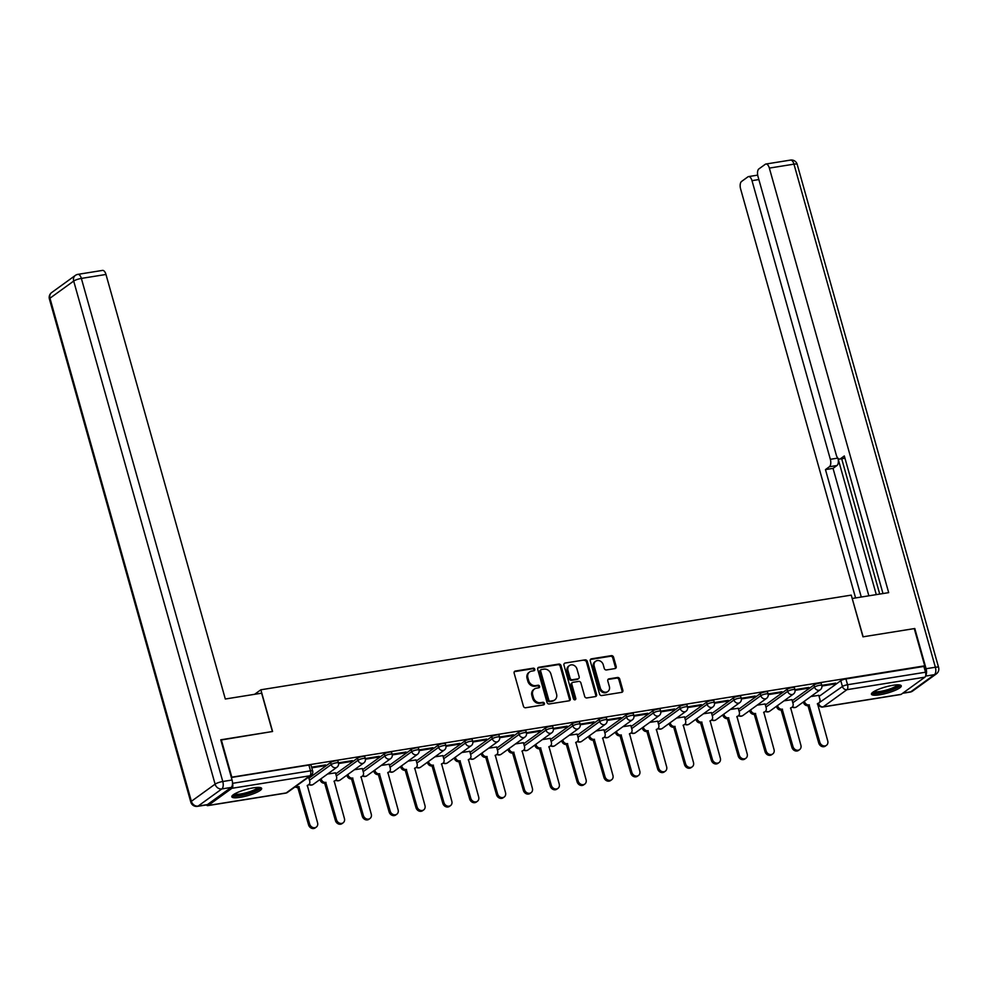 <?xml version="1.0" encoding="UTF-8"?>
<svg xmlns="http://www.w3.org/2000/svg" width="988" height="988" viewBox="0 0 988 988"><rect width="100%" height="100%" fill="white"/><g stroke="black" fill="none" stroke-linecap="round" stroke-linejoin="round"><path stroke-width="1.48" d="M534.804 669.259A1.359 1.161 54.1 0 0 533.261 668.172L515.316 671.05A1.951 1.667 54.1 0 0 514.143 673.149L523.43 706.198A1.951 1.667 54.1 0 0 525.628 707.754L543.585 704.876A1.359 1.161 54.1 0 0 542.857 702.307L540.535 702.678A6.237 5.323 54.1 0 1 533.483 697.676L532.705 694.922A6.237 5.323 54.1 0 1 534.459 689.007A6.237 5.323 54.1 0 1 536.459 688.179L538.781 687.809A1.359 1.161 54.1 0 0 538.065 685.24L535.743 685.61A6.237 5.323 54.1 0 1 528.679 680.609L527.913 677.854A6.237 5.323 54.1 0 1 529.654 671.926A6.237 5.323 54.1 0 1 531.668 671.111L533.989 670.741A1.359 1.161 54.1 0 0 534.804 669.259M533.915 670.741A1.359 1.161 54.1 0 0 532.421 668.777L514.476 671.655A1.951 1.667 54.1 0 0 514.328 671.679M543.524 704.889A1.359 1.161 54.1 0 0 542.017 702.913L539.695 703.295L540.535 702.678M538.719 687.821A1.359 1.161 54.1 0 0 537.225 685.845L534.903 686.215L535.743 685.61M253.274 787.868A15.487 3.186 164.3 0 0 231.822 796.785A15.487 3.186 164.3 0 0 240.195 797.328A15.487 3.186 164.3 0 0 261.647 788.399A15.487 3.186 164.3 0 0 253.274 787.868M892.893 685.302A15.487 3.186 164.3 0 0 871.453 694.231A15.487 3.186 164.3 0 0 879.814 694.762A15.487 3.186 164.3 0 0 901.266 685.845A15.487 3.186 164.3 0 0 892.893 685.302M615.005 668.58A1.951 1.667 54.1 0 0 616.179 666.48L613.573 657.205A1.951 1.667 54.1 0 0 611.362 655.649L591.429 658.835A1.951 1.667 54.1 0 0 590.256 660.947L599.543 693.996A1.951 1.667 54.1 0 0 601.741 695.552L621.687 692.353A1.951 1.667 54.1 0 0 622.86 690.254L619.711 679.052A1.951 1.667 54.1 0 0 617.5 677.484L608.966 678.855A1.951 1.667 54.1 0 0 607.793 680.967L609.361 686.512A5.212 4.446 54.1 0 1 607.892 691.464A5.212 4.446 54.1 0 1 600.321 687.969L594.208 666.208A5.212 4.446 54.1 0 1 595.665 661.268A5.212 4.446 54.1 0 1 603.248 664.763L604.261 668.394A1.951 1.667 54.1 0 0 606.471 669.95L615.005 668.58M220.843 740.049L272.577 731.49L260.857 689.785L851.248 595.122L862.969 636.828L914.27 628.603L924.731 665.826L231.303 777.26M221.287 739.716L231.748 776.939M561.023 665.628A1.951 1.667 54.1 0 0 558.813 664.072L538.88 667.27A1.951 1.667 54.1 0 0 537.707 669.37L546.994 702.419A1.951 1.667 54.1 0 0 549.205 703.975L569.137 700.788A1.951 1.667 54.1 0 0 570.311 698.677L561.023 665.628L560.184 666.245A1.951 1.667 54.1 0 0 557.985 664.677L538.04 667.876A1.951 1.667 54.1 0 0 537.892 667.9M565.148 663.047L585.094 659.861A1.951 1.667 54.1 0 1 587.292 661.417L596.579 694.465A1.951 1.667 54.1 0 1 595.406 696.577L586.872 697.936A1.951 1.667 54.1 0 1 584.674 696.379L580.907 682.967A1.951 1.667 54.1 0 0 578.696 681.411L573.04 682.313A1.951 1.667 54.1 0 0 571.867 684.425L575.782 698.38A1.359 1.161 54.1 0 1 573.423 698.751L563.975 665.159A1.951 1.667 54.1 0 1 565.148 663.047L585.094 659.861M819.089 696.404L840.8 680.695L842.431 686.487A3.977 0.815 -15.7 0 1 847.543 684.733L925.521 672.223A3.977 1.902 80.9 0 1 924.892 677.175L901.18 694.342A3.977 1.902 80.9 0 1 900.76 694.515L822.782 707.013A3.977 1.902 80.9 0 0 823.202 706.84L901.18 694.342M924.731 665.826L923.891 666.431L925.521 672.223M206.43 804.924A3.977 1.902 -99.1 0 0 207.776 805.628A3.977 1.902 -99.1 0 0 208.196 805.455L231.908 788.301A3.977 1.902 -99.1 0 0 232.538 783.336L310.516 770.838A3.977 0.815 -15.7 0 1 312.653 770.973L311.022 765.181A3.977 0.815 -15.7 0 0 308.886 765.045L310.516 770.838A3.977 1.902 -99.1 0 1 309.886 775.79L231.908 788.301M311.776 767.837L324.274 765.836L324.076 765.157M324.274 765.836L325.534 764.922L311.578 767.157M335.463 772.851L327.547 774.036M338.575 763.539L351.123 761.526L350.938 760.846M351.123 761.526L352.383 760.612L338.439 762.847M362.312 768.553L354.396 769.726M365.424 759.229L377.972 757.216L377.786 756.536M377.972 757.216L379.231 756.314L365.288 758.549M389.161 764.243L381.245 765.428M392.285 754.931L404.821 752.918L404.635 752.239M404.821 752.918L406.08 752.004L392.137 754.239M416.01 759.933L408.106 761.118M419.134 750.621L431.682 748.608L431.484 747.928M431.682 748.608L432.929 747.694L418.986 749.929M442.871 755.635L434.955 756.808M445.983 746.311L458.531 744.297L458.333 743.631M458.531 744.297L459.791 743.396L445.847 745.631M469.72 751.325L461.804 752.51M472.832 742.013L485.38 740L485.194 739.32M485.38 740L486.639 739.086L472.696 741.321M496.569 747.027L488.652 748.2M499.693 737.703L512.229 735.69L512.043 735.01M512.229 735.69L513.488 734.788L499.545 737.023M523.418 742.717L515.514 743.902M526.542 733.392L539.09 731.392L538.892 730.712M539.09 731.392L540.337 730.478L526.394 732.713M550.279 738.407L542.363 739.592M553.391 729.095L565.939 727.082L565.741 726.402M565.939 727.082L567.198 726.168L553.255 728.403M577.128 734.109L569.212 735.282M580.24 724.784L592.788 722.771L592.602 722.092M592.788 722.771L594.047 721.87L580.104 724.105M603.977 729.799L596.06 730.984M607.101 720.474L619.637 718.474L619.451 717.794M619.637 718.474L620.896 717.56L606.953 719.795M630.826 725.488L622.922 726.674M633.95 716.177L646.498 714.163L646.3 713.484M646.498 714.163L647.745 713.25L633.802 715.485M657.687 721.191L649.771 722.364M660.799 711.866L673.347 709.853L673.149 709.186M673.347 709.853L674.606 708.952L660.651 711.187M684.536 716.88L676.619 718.066M687.648 707.569L700.196 705.556L700.01 704.876M700.196 705.556L701.455 704.642L687.512 706.877M711.385 712.583L703.468 713.756M714.497 703.258L727.045 701.245L726.859 700.566M727.045 701.245L728.304 700.331L714.361 702.579M738.234 708.273L730.317 709.446M741.358 698.948L753.893 696.935L753.708 696.268M753.893 696.935L755.153 696.034L741.21 698.269M765.083 703.962L757.179 705.148M768.207 694.65L780.755 692.637L780.557 691.958M780.755 692.637L782.002 691.724L768.059 693.959M791.944 699.665L784.027 700.838M795.056 690.34L807.604 688.327L807.406 687.648M807.604 688.327L808.863 687.426L794.92 689.661M792.228 700.702L813.951 685.005L814.52 687.055A3.977 0.815 -15.7 0 1 818.719 685.474A3.977 0.815 -15.7 0 1 821.794 685.437L821.213 683.375A3.977 0.815 164.3 0 0 818.138 683.412A3.977 0.815 164.3 0 0 813.951 685.005M765.379 705.012L787.09 689.303L787.671 691.365A3.977 0.815 -15.7 0 1 791.87 689.772A3.977 0.815 -15.7 0 1 794.932 689.735L794.364 687.685A3.977 0.815 164.3 0 0 791.289 687.722A3.977 0.815 164.3 0 0 787.09 689.303M738.53 709.322L760.241 693.613L760.822 695.663A3.977 0.815 -15.7 0 1 765.021 694.082A3.977 0.815 -15.7 0 1 768.084 694.045L767.503 691.983A3.977 0.815 164.3 0 0 764.44 692.02A3.977 0.815 164.3 0 0 760.241 693.613M711.681 713.62L733.392 697.923L733.973 699.973A3.977 0.815 -15.7 0 1 738.16 698.393A3.977 0.815 -15.7 0 1 741.235 698.343L740.654 696.293A3.977 0.815 164.3 0 0 737.591 696.33A3.977 0.815 164.3 0 0 733.392 697.923M684.832 717.93L706.544 702.221L707.112 704.283A3.977 0.815 -15.7 0 1 711.311 702.69A3.977 0.815 -15.7 0 1 714.386 702.653L713.805 700.591A3.977 0.815 164.3 0 0 710.73 700.64A3.977 0.815 164.3 0 0 706.544 702.221M657.971 722.24L679.682 706.531L680.263 708.581A3.977 0.815 -15.7 0 1 684.462 707A3.977 0.815 -15.7 0 1 687.537 706.963L686.956 704.901A3.977 0.815 164.3 0 0 683.881 704.938A3.977 0.815 164.3 0 0 679.682 706.531M631.122 726.538L652.833 710.829L653.414 712.891A3.977 0.815 -15.7 0 1 657.613 711.311A3.977 0.815 -15.7 0 1 660.676 711.261L660.095 709.211A3.977 0.815 164.3 0 0 657.032 709.248A3.977 0.815 164.3 0 0 652.833 710.829M604.273 730.848L625.984 715.139L626.565 717.202A3.977 0.815 -15.7 0 1 630.752 715.608A3.977 0.815 -15.7 0 1 633.827 715.571L633.246 713.509A3.977 0.815 164.3 0 0 630.183 713.558A3.977 0.815 164.3 0 0 625.984 715.139M577.424 735.158L599.136 719.449L599.716 721.499A3.977 0.815 -15.7 0 1 603.903 719.919A3.977 0.815 -15.7 0 1 606.978 719.882L606.397 717.819A3.977 0.815 164.3 0 0 603.322 717.856A3.977 0.815 164.3 0 0 599.136 719.449M550.563 739.456L572.287 723.747L572.855 725.81A3.977 0.815 -15.7 0 1 577.054 724.216A3.977 0.815 -15.7 0 1 580.129 724.179L579.548 722.129A3.977 0.815 164.3 0 0 576.473 722.166A3.977 0.815 164.3 0 0 572.287 723.747M523.714 743.766L545.425 728.057L546.006 730.107A3.977 0.815 -15.7 0 1 550.205 728.527A3.977 0.815 -15.7 0 1 553.268 728.489L552.7 726.427A3.977 0.815 164.3 0 0 549.624 726.476A3.977 0.815 164.3 0 0 545.425 728.057M496.865 748.064L518.577 732.367L519.157 734.417A3.977 0.815 -15.7 0 1 523.344 732.837A3.977 0.815 -15.7 0 1 526.419 732.787L525.838 730.737A3.977 0.815 164.3 0 0 522.776 730.774A3.977 0.815 164.3 0 0 518.577 732.367M470.016 752.374L491.728 736.665L492.308 738.728A3.977 0.815 -15.7 0 1 496.495 737.134A3.977 0.815 -15.7 0 1 499.57 737.097L498.989 735.035A3.977 0.815 164.3 0 0 495.914 735.084A3.977 0.815 164.3 0 0 491.728 736.665M443.167 756.685L464.879 740.975L465.447 743.025A3.977 0.815 -15.7 0 1 469.646 741.445A3.977 0.815 -15.7 0 1 472.721 741.408L472.141 739.345A3.977 0.815 164.3 0 0 469.065 739.382A3.977 0.815 164.3 0 0 464.879 740.975M416.306 760.982L438.017 745.273L438.598 747.336A3.977 0.815 -15.7 0 1 442.797 745.755A3.977 0.815 -15.7 0 1 445.86 745.705L445.292 743.655A3.977 0.815 164.3 0 0 442.216 743.692A3.977 0.815 164.3 0 0 438.017 745.273M389.457 765.292L411.169 749.583L411.749 751.646A3.977 0.815 -15.7 0 1 415.948 750.053A3.977 0.815 -15.7 0 1 419.011 750.015L418.43 747.953A3.977 0.815 164.3 0 0 415.368 748.002A3.977 0.815 164.3 0 0 411.169 749.583M362.608 769.603L384.32 753.893L384.9 755.944A3.977 0.815 -15.7 0 1 389.087 754.363A3.977 0.815 -15.7 0 1 392.162 754.326L391.581 752.263A3.977 0.815 164.3 0 0 388.519 752.3A3.977 0.815 164.3 0 0 384.32 753.893M335.759 773.9L357.471 758.191L358.039 760.254A3.977 0.815 -15.7 0 1 362.238 758.66A3.977 0.815 -15.7 0 1 365.313 758.623L364.733 756.573A3.977 0.815 164.3 0 0 361.657 756.61A3.977 0.815 164.3 0 0 357.471 758.191M308.898 778.211L330.61 762.501L331.19 764.564A3.977 0.815 -15.7 0 1 335.389 762.971A3.977 0.815 -15.7 0 1 338.464 762.934L337.884 760.871A3.977 0.815 164.3 0 0 334.809 760.921A3.977 0.815 164.3 0 0 330.61 762.501M260.857 689.785L254.608 694.305M821.905 686.03L834.452 684.029L835.712 683.116L821.769 685.351M818.793 695.354L810.876 696.54M834.452 684.029L834.267 683.35M923.891 666.431L845.913 678.929A3.977 0.815 164.3 0 0 840.8 680.695M231.353 777.47L308.886 765.045M529.654 671.926L528.815 672.532A6.237 5.323 54.1 0 0 527.073 678.46L527.913 677.854M534.903 686.215A6.237 5.323 54.1 0 1 527.839 681.214L527.073 678.46M534.459 689.007L533.619 689.612A6.237 5.323 54.1 0 0 531.865 695.527L532.705 694.922M539.695 703.295A6.237 5.323 54.1 0 1 532.643 698.281L531.865 695.527M569.286 700.751A1.951 1.667 54.1 0 0 569.471 699.282L560.184 666.245M541.461 669.543A1.359 1.161 54.1 0 0 540.646 671.013L548.797 700.023A1.359 1.161 54.1 0 0 550.341 701.11L552.786 700.714A6.237 5.323 54.1 0 0 554.787 699.899A6.237 5.323 54.1 0 0 556.54 693.984L550.971 674.149A6.237 5.323 54.1 0 0 543.906 669.148L541.461 669.543M540.621 670.148A1.359 1.161 54.1 0 0 539.806 671.618L540.646 671.013M554.787 699.899L553.947 700.504A6.237 5.323 54.1 0 1 551.946 701.332L549.501 701.715A1.359 1.161 54.1 0 1 547.957 700.628L539.806 671.618M595.554 696.54A1.951 1.667 54.1 0 0 595.739 695.07L586.452 662.022A1.951 1.667 54.1 0 0 584.254 660.466M572.41 682.572L571.57 683.177A1.951 1.667 54.1 0 0 571.027 685.03L574.954 698.985L575.782 698.38M574.905 699.862A1.359 1.161 54.1 0 0 574.954 698.985M576.992 669.074A5.212 4.446 54.1 0 0 569.421 665.566A5.212 4.446 54.1 0 0 567.952 670.519L570.113 678.176A1.951 1.667 54.1 0 0 572.311 679.744L577.98 678.842A1.951 1.667 54.1 0 0 579.153 676.731L576.992 669.074M569.421 665.566L568.582 666.171A5.212 4.446 54.1 0 0 567.124 671.124L567.952 670.519M578.598 678.583L577.77 679.188A1.951 1.667 54.1 0 1 577.14 679.448L571.484 680.349A1.951 1.667 54.1 0 1 569.273 678.793L567.124 671.124M595.665 661.268L594.825 661.874A5.212 4.446 54.1 0 0 593.368 666.814L594.208 666.208M607.892 691.464L607.052 692.069A5.212 4.446 54.1 0 1 599.481 688.574L593.368 666.814M621.835 692.329A1.951 1.667 54.1 0 0 622.02 690.859L618.871 679.658A1.951 1.667 54.1 0 0 616.66 678.089L608.126 679.46A1.951 1.667 54.1 0 0 607.978 679.497M615.154 668.555A1.951 1.667 54.1 0 0 615.339 667.085L612.733 657.81A1.951 1.667 54.1 0 0 610.522 656.254L590.589 659.441A1.951 1.667 54.1 0 0 590.441 659.478M296.239 786.065A3.977 3.384 54.1 0 0 298.87 786.695L309.652 824.054A4.57 3.903 54.1 0 0 316.284 827.117A4.57 3.903 54.1 0 0 317.568 822.782L307.305 785.337A3.977 3.384 54.1 0 0 309.701 781.051L308.602 777.124M308.589 784.818L307.49 785.608A3.977 3.384 -125.9 0 1 307.169 785.806M316.284 827.117L315.197 827.907A4.57 3.903 -125.9 0 1 308.552 824.844L297.783 787.485A3.977 3.384 -125.9 0 1 295.153 786.856M298.043 787.436L299.129 786.646M321.1 778.705L321.236 779.199A3.977 3.384 54.1 0 0 325.731 782.385L336.5 819.756A4.57 3.903 54.1 0 0 343.132 822.819A4.57 3.903 54.1 0 0 344.417 818.484L334.166 781.039A3.977 3.384 54.1 0 0 336.55 776.741L335.438 772.764M335.438 780.508L334.352 781.298A3.977 3.384 -125.9 0 1 334.018 781.508M343.132 822.819L342.046 823.609A4.57 3.903 -125.9 0 1 335.414 820.534L324.632 783.175A3.977 3.384 -125.9 0 1 320.149 779.989L321.236 779.199M324.891 783.138L325.991 782.348M347.949 774.394L348.085 774.888A3.977 3.384 54.1 0 0 352.58 778.087L363.349 815.446A4.57 3.903 54.1 0 0 369.981 818.509A4.57 3.903 54.1 0 0 371.266 814.174L361.015 776.729A3.977 3.384 54.1 0 0 363.399 772.443L362.287 768.466M362.287 776.21L361.2 777A3.977 3.384 -125.9 0 1 360.879 777.198M369.981 818.509L368.894 819.299A4.57 3.903 -125.9 0 1 362.263 816.236L351.493 778.865A3.977 3.384 -125.9 0 1 346.998 775.679L348.085 774.888M351.753 778.828L352.839 778.038M261.635 693.181L225.313 699.01L105.975 274.466L81.362 278.418L222.782 781.508L232.069 780.014L220.769 739.802L272.404 731.528L261.635 693.181M207.418 804.603L231.13 787.448L221.843 788.93L198.119 806.085L207.418 804.603A5.953 2.853 80.9 0 1 206.788 804.874L197.489 806.356A5.953 2.853 -99.1 0 0 198.119 806.085A5.953 5.088 54.1 0 1 191.376 801.305L215.1 784.151L73.692 281.061L49.968 298.215L191.376 801.305A5.953 1.223 164.3 0 0 190.808 802.095A5.953 5.953 0 0 0 197.489 806.356M51.648 292.572A5.953 5.953 0 0 0 49.4 299.006A5.953 1.223 164.3 0 1 49.968 298.215A5.953 5.088 -125.9 0 1 51.648 292.572L75.36 275.405A5.953 5.088 54.1 0 0 73.692 281.061A5.953 1.223 164.3 0 1 81.362 278.418A5.953 2.853 -99.1 0 0 77.904 274.355L102.517 270.403A5.953 2.853 80.9 0 1 105.975 274.466M232.069 780.014A5.953 2.853 80.9 0 1 231.13 787.448M925.731 675.533A5.953 2.853 -99.1 0 0 926.089 668.728L914.789 628.516L863.142 636.803L852.224 598.567M852.372 598.456L888.681 592.639L769.356 168.096A5.953 2.853 -99.1 0 0 765.898 164.033A5.953 2.853 -99.1 0 0 765.268 164.304L758.895 168.911A5.953 2.853 -99.1 0 0 757.957 176.346L836.28 455.011A5.953 2.853 -99.1 0 0 839.738 459.074A5.953 2.853 -99.1 0 0 840.38 458.803L844.913 458.074M882.988 593.553L844.32 455.95L840.38 458.803M758.858 179.557L752.004 180.656A5.953 2.853 -99.1 0 0 748.546 176.593A5.953 2.853 -99.1 0 0 747.916 176.852L741.543 181.471A5.953 2.853 -99.1 0 0 740.605 188.893L855.583 597.95M876.282 594.628L837.96 458.259A5.953 2.853 80.9 0 1 836.972 465.521L829.401 466.744L825.462 469.596L861.277 597.036M829.401 466.744A5.953 2.853 -99.1 0 0 830.34 459.309L837.824 458.111M752.004 180.656L830.34 459.309M841.69 458.753L879.728 594.072M836.972 465.521L833.032 468.374L868.86 595.813M833.032 468.374L825.462 469.596M259.202 787.424A13.4 2.766 -15.7 0 1 257.93 789.239A13.4 2.766 -15.7 0 1 243.678 794.611A13.4 2.766 -15.7 0 1 233.403 794.685M234.527 793.969A12.412 2.556 164.3 0 0 244.962 793.092A12.412 2.556 164.3 0 0 256.806 788.436A12.412 2.556 164.3 0 0 257.868 787.399M232.106 795.859A15.388 3.174 164.3 0 0 245.123 794.698A15.388 3.174 164.3 0 0 259.659 788.955A15.388 3.174 164.3 0 0 260.918 787.757M898.821 684.869A13.4 2.766 -15.7 0 1 897.561 686.672A13.4 2.766 -15.7 0 1 883.297 692.057A13.4 2.766 -15.7 0 1 873.022 692.119M874.145 691.402A12.412 2.556 164.3 0 0 884.581 690.538A12.412 2.556 164.3 0 0 896.437 685.882A12.412 2.556 164.3 0 0 897.499 684.845M871.725 693.292A15.388 3.174 164.3 0 0 884.742 692.131A15.388 3.174 164.3 0 0 899.278 686.401A15.388 3.174 164.3 0 0 900.55 685.203M374.798 770.097L374.934 770.591A3.977 3.384 54.1 0 0 379.429 773.777L390.198 811.136A4.57 3.903 54.1 0 0 396.843 814.198A4.57 3.903 54.1 0 0 398.115 809.864L387.864 772.418A3.977 3.384 54.1 0 0 390.26 768.133L389.136 764.156M389.136 771.9L388.049 772.69A3.977 3.384 -125.9 0 1 387.728 772.888M396.843 814.198L395.743 814.989A4.57 3.903 -125.9 0 1 389.111 811.926L378.342 774.567A3.977 3.384 -125.9 0 1 373.847 771.381L374.934 770.591M378.602 774.518L379.688 773.74M401.647 765.786L401.783 766.28A3.977 3.384 54.1 0 0 406.278 769.467L417.06 806.838A4.57 3.903 54.1 0 0 423.691 809.901A4.57 3.903 54.1 0 0 424.976 805.566L414.713 768.121A3.977 3.384 54.1 0 0 417.109 763.823L415.985 759.858M415.997 767.59L414.898 768.38A3.977 3.384 -125.9 0 1 414.577 768.59M423.691 809.901L422.605 810.691A4.57 3.903 -125.9 0 1 415.96 807.616L405.191 770.257A3.977 3.384 -125.9 0 1 400.696 767.071L401.783 766.28M405.451 770.22L406.537 769.43M428.496 761.476L428.644 761.983A3.977 3.384 54.1 0 0 433.139 765.169L443.908 802.528A4.57 3.903 54.1 0 0 450.54 805.591A4.57 3.903 54.1 0 0 451.825 801.256L441.574 763.81A3.977 3.384 54.1 0 0 443.958 759.525L442.846 755.548M442.846 763.292L441.76 764.082A3.977 3.384 -125.9 0 1 441.426 764.28M450.54 805.591L449.454 806.381A4.57 3.903 -125.9 0 1 442.822 803.318L432.04 765.959A3.977 3.384 -125.9 0 1 427.545 762.761L428.644 761.983M432.299 765.91L433.399 765.12M455.357 757.179L455.493 757.673A3.977 3.384 54.1 0 0 459.988 760.859L470.757 798.218A4.57 3.903 54.1 0 0 477.389 801.293A4.57 3.903 54.1 0 0 478.674 796.958L468.423 759.513A3.977 3.384 54.1 0 0 470.807 755.215L469.695 751.238M469.695 758.982L468.608 759.772A3.977 3.384 -125.9 0 1 468.287 759.97M477.389 801.293L476.302 802.071A4.57 3.903 -125.9 0 1 469.671 799.008L458.901 761.649A3.977 3.384 -125.9 0 1 454.406 758.463L455.493 757.673M459.161 761.612L460.247 760.822M482.206 752.868L482.342 753.362A3.977 3.384 54.1 0 0 486.837 756.549L497.606 793.92A4.57 3.903 54.1 0 0 504.251 796.983A4.57 3.903 54.1 0 0 505.523 792.648L495.272 755.203A3.977 3.384 54.1 0 0 497.668 750.905L496.544 746.94M496.544 754.684L495.457 755.462A3.977 3.384 -125.9 0 1 495.136 755.672M504.251 796.983L503.151 797.773A4.57 3.903 -125.9 0 1 496.519 794.71L485.75 757.339A3.977 3.384 -125.9 0 1 481.255 754.153L482.342 753.362M486.01 757.302L487.096 756.512M509.055 748.558L509.191 749.065A3.977 3.384 54.1 0 0 513.686 752.251L524.467 789.61A4.57 3.903 54.1 0 0 531.099 792.672A4.57 3.903 54.1 0 0 532.384 788.338L522.121 750.892A3.977 3.384 54.1 0 0 524.517 746.607L523.393 742.63M523.405 750.374L522.306 751.164A3.977 3.384 -125.9 0 1 521.985 751.362M531.099 792.672L530.013 793.463A4.57 3.903 -125.9 0 1 523.368 790.4L512.599 753.041A3.977 3.384 -125.9 0 1 508.104 749.843L509.191 749.065M512.858 752.992L513.945 752.201M535.904 744.26L536.052 744.754A3.977 3.384 54.1 0 0 540.547 747.941L551.316 785.312A4.57 3.903 54.1 0 0 557.948 788.375A4.57 3.903 54.1 0 0 559.233 784.04L548.97 746.595A3.977 3.384 54.1 0 0 551.366 742.297L550.254 738.32M550.254 746.064L549.167 746.854A3.977 3.384 -125.9 0 1 548.834 747.064M557.948 788.375L556.861 789.153A4.57 3.903 -125.9 0 1 550.23 786.09L539.448 748.731A3.977 3.384 -125.9 0 1 534.953 745.545L536.052 744.754M539.707 748.694L540.794 747.904M562.765 739.95L562.901 740.444A3.977 3.384 54.1 0 0 567.396 743.643L578.165 781.002A4.57 3.903 54.1 0 0 584.797 784.064A4.57 3.903 54.1 0 0 586.082 779.73L575.831 742.284A3.977 3.384 54.1 0 0 578.215 737.987L577.103 734.022M577.103 741.766L576.016 742.544A3.977 3.384 -125.9 0 1 575.683 742.754M584.797 784.064L583.71 784.855A4.57 3.903 -125.9 0 1 577.078 781.792L566.309 744.421A3.977 3.384 -125.9 0 1 561.814 741.235L562.901 740.444M566.556 744.384L567.655 743.594M589.614 735.652L589.75 736.146A3.977 3.384 54.1 0 0 594.245 739.333L605.014 776.692A4.57 3.903 54.1 0 0 611.646 779.754A4.57 3.903 54.1 0 0 612.931 775.419L602.68 737.974A3.977 3.384 54.1 0 0 605.076 733.689L603.952 729.712M603.952 737.456L602.865 738.246A3.977 3.384 -125.9 0 1 602.544 738.444M611.646 779.754L610.559 780.545A4.57 3.903 -125.9 0 1 603.927 777.482L593.158 740.123A3.977 3.384 -125.9 0 1 588.663 736.937L589.75 736.146M593.418 740.074L594.504 739.296M616.463 731.342L616.598 731.836A3.977 3.384 54.1 0 0 621.094 735.023L631.863 772.394A4.57 3.903 54.1 0 0 638.507 775.457A4.57 3.903 54.1 0 0 639.792 771.122L629.529 733.676A3.977 3.384 54.1 0 0 631.925 729.379L630.801 725.414M630.801 733.145L629.714 733.936A3.977 3.384 -125.9 0 1 629.393 734.146M638.507 775.457L637.408 776.247A4.57 3.903 -125.9 0 1 630.776 773.172L620.007 735.813A3.977 3.384 -125.9 0 1 615.512 732.627L616.598 731.836M620.266 735.776L621.353 734.986M643.312 727.032L643.46 727.526A3.977 3.384 54.1 0 0 647.943 730.725L658.724 768.084A4.57 3.903 54.1 0 0 665.356 771.146A4.57 3.903 54.1 0 0 666.641 766.812L656.378 729.366A3.977 3.384 54.1 0 0 658.774 725.081L657.662 721.104M657.662 728.848L656.563 729.638A3.977 3.384 -125.9 0 1 656.242 729.836M665.356 771.146L664.269 771.937A4.57 3.903 -125.9 0 1 657.625 768.874L646.856 731.503A3.977 3.384 -125.9 0 1 642.361 728.317L643.46 727.526M647.115 731.466L648.202 730.675M670.173 722.734L670.309 723.228A3.977 3.384 54.1 0 0 674.804 726.415L685.573 763.773A4.57 3.903 54.1 0 0 692.205 766.849A4.57 3.903 54.1 0 0 693.49 762.514L683.239 725.069A3.977 3.384 54.1 0 0 685.623 720.771L684.511 716.794M684.511 724.537L683.424 725.328A3.977 3.384 -125.9 0 1 683.091 725.525M692.205 766.849L691.118 767.627A4.57 3.903 -125.9 0 1 684.486 764.564L673.705 727.205A3.977 3.384 -125.9 0 1 669.222 724.019L670.309 723.228M673.964 727.168L675.063 726.378M697.022 718.424L697.158 718.918A3.977 3.384 54.1 0 0 701.653 722.105L712.422 759.476A4.57 3.903 54.1 0 0 719.054 762.538A4.57 3.903 54.1 0 0 720.338 758.204L710.088 720.758A3.977 3.384 54.1 0 0 712.471 716.461L711.36 712.496M711.36 720.24L710.273 721.018A3.977 3.384 -125.9 0 1 709.952 721.228M719.054 762.538L717.967 763.329A4.57 3.903 -125.9 0 1 711.335 760.266L700.566 722.895A3.977 3.384 -125.9 0 1 696.071 719.709L697.158 718.918M700.825 722.858L701.912 722.067M723.871 714.114L724.006 714.62A3.977 3.384 54.1 0 0 728.502 717.807L739.271 755.165A4.57 3.903 54.1 0 0 745.915 758.228A4.57 3.903 54.1 0 0 747.187 753.893L736.937 716.448A3.977 3.384 54.1 0 0 739.333 712.163L738.209 708.186M738.209 715.93L737.122 716.72A3.977 3.384 -125.9 0 1 736.801 716.918M745.915 758.228L744.816 759.019A4.57 3.903 -125.9 0 1 738.184 755.956L727.415 718.597A3.977 3.384 -125.9 0 1 722.92 715.398L724.006 714.62M727.674 718.548L728.761 717.757M750.719 709.816L750.855 710.31A3.977 3.384 54.1 0 0 755.351 713.497L766.132 750.855A4.57 3.903 54.1 0 0 772.764 753.93A4.57 3.903 54.1 0 0 774.049 749.596L763.786 712.15A3.977 3.384 54.1 0 0 766.182 707.853L765.058 703.876M765.07 711.619L763.971 712.41A3.977 3.384 -125.9 0 1 763.65 712.62M772.764 753.93L771.677 754.709A4.57 3.903 -125.9 0 1 765.033 751.646L754.264 714.287A3.977 3.384 -125.9 0 1 749.769 711.101L750.855 710.31M754.523 714.25L755.61 713.46M777.568 705.506L777.717 706A3.977 3.384 54.1 0 0 782.212 709.199L792.981 746.558A4.57 3.903 54.1 0 0 799.613 749.62A4.57 3.903 54.1 0 0 800.898 745.285L790.647 707.84A3.977 3.384 54.1 0 0 793.031 703.542L791.919 699.578M791.919 707.322L790.832 708.1A3.977 3.384 -125.9 0 1 790.499 708.31M799.613 749.62L798.526 750.411A4.57 3.903 -125.9 0 1 791.894 747.348L781.113 709.977A3.977 3.384 -125.9 0 1 776.617 706.79L777.717 706M781.372 709.94L782.459 709.149M804.43 701.208L804.565 701.702A3.977 3.384 54.1 0 0 809.061 704.889L819.83 742.247A4.57 3.903 54.1 0 0 826.462 745.31A4.57 3.903 54.1 0 0 827.746 740.975L817.496 703.53A3.977 3.384 54.1 0 0 819.879 699.245L818.768 695.268M818.768 703.011L817.681 703.802A3.977 3.384 -125.9 0 1 817.36 703.999M826.462 745.31L825.375 746.101A4.57 3.903 -125.9 0 1 818.743 743.038L807.974 705.679A3.977 3.384 -125.9 0 1 803.479 702.493L804.565 701.702M808.233 705.63L809.32 704.852M532.421 668.777L533.261 668.172M542.017 702.913L542.857 702.307M537.225 685.845L538.065 685.24M818.57 703.16L842.431 686.487A3.977 3.384 -125.9 0 0 846.926 689.686L823.202 706.84A3.977 3.384 -125.9 0 1 818.706 703.654A3.977 0.815 -15.7 0 0 818.336 704.172A3.977 3.977 0 0 0 822.782 707.013M924.892 677.175L846.926 689.686A3.977 1.902 -99.1 0 0 847.543 684.733L845.913 678.929M208.196 805.455L286.174 792.944L309.886 775.79A3.977 3.384 54.1 0 0 311.158 775.271A3.977 3.977 0 0 0 312.653 770.973M792.808 702.764L814.52 687.055A3.977 3.384 -125.9 0 0 820.299 689.723A3.977 3.977 0 0 0 821.794 685.437M765.959 707.075L787.671 691.365A3.977 3.384 -125.9 0 0 793.438 694.033A3.977 3.977 0 0 0 794.932 689.735M739.11 711.372L760.822 695.663A3.977 3.384 -125.9 0 0 766.589 698.331A3.977 3.977 0 0 0 768.084 694.045M712.262 715.683L733.973 699.973A3.977 3.384 -125.9 0 0 739.74 702.641A3.977 3.977 0 0 0 741.235 698.343M685.4 719.993L707.112 704.283A3.977 3.384 -125.9 0 0 712.891 706.951A3.977 3.977 0 0 0 714.386 702.653M658.551 724.29L680.263 708.581A3.977 3.384 -125.9 0 0 686.03 711.249A3.977 3.977 0 0 0 687.537 706.963M631.703 728.601L653.414 712.891A3.977 3.384 -125.9 0 0 659.181 715.559A3.977 3.977 0 0 0 660.676 711.261M604.854 732.898L626.565 717.202A3.977 3.384 -125.9 0 0 632.332 719.857A3.977 3.977 0 0 0 633.827 715.571M577.992 737.209L599.716 721.499A3.977 3.384 -125.9 0 0 605.483 724.167A3.977 3.977 0 0 0 606.978 719.882M551.143 741.519L572.855 725.81A3.977 3.384 -125.9 0 0 578.635 728.477A3.977 3.977 0 0 0 580.129 724.179M524.295 745.817L546.006 730.107A3.977 3.384 -125.9 0 0 551.773 732.775A3.977 3.977 0 0 0 553.268 728.489M497.446 750.127L519.157 734.417A3.977 3.384 -125.9 0 0 524.924 737.085A3.977 3.977 0 0 0 526.419 732.787M470.597 754.437L492.308 738.728A3.977 3.384 -125.9 0 0 498.076 741.395A3.977 3.977 0 0 0 499.57 737.097M443.736 758.735L465.447 743.025A3.977 3.384 -125.9 0 0 471.227 745.693A3.977 3.977 0 0 0 472.721 741.408M416.887 763.045L438.598 747.336A3.977 3.384 -125.9 0 0 444.365 750.003A3.977 3.977 0 0 0 445.86 745.705M390.038 767.343L411.749 751.646A3.977 3.384 -125.9 0 0 417.516 754.301A3.977 3.977 0 0 0 419.011 750.015M363.189 771.653L384.9 755.944A3.977 3.384 -125.9 0 0 390.668 758.611A3.977 3.977 0 0 0 392.162 754.326M336.328 775.963L358.039 760.254A3.977 3.384 -125.9 0 0 363.819 762.921A3.977 3.977 0 0 0 365.313 758.623M309.479 780.261L331.19 764.564A3.977 3.384 -125.9 0 0 336.957 767.219A3.977 3.977 0 0 0 338.464 762.934M336.957 767.219L313.245 784.386A3.977 3.384 -125.9 0 1 311.973 784.904A3.977 3.384 54.1 0 1 309.219 784.188M363.819 762.921L340.094 780.075A3.977 3.384 -125.9 0 1 338.822 780.594A3.977 3.384 54.1 0 1 336.068 779.89M390.668 758.611L366.956 775.765A3.977 3.384 -125.9 0 1 365.671 776.296A3.977 3.384 54.1 0 1 362.917 775.58M417.516 754.301L393.804 771.467A3.977 3.384 -125.9 0 1 392.52 771.986A3.977 3.384 54.1 0 1 389.778 771.27M444.365 750.003L420.653 767.157A3.977 3.384 -125.9 0 1 419.381 767.676A3.977 3.384 54.1 0 1 416.627 766.972M471.227 745.693L447.502 762.847A3.977 3.384 -125.9 0 1 446.23 763.378A3.977 3.384 54.1 0 1 443.476 762.662M498.076 741.395L474.351 758.549A3.977 3.384 -125.9 0 1 473.079 759.068A3.977 3.384 54.1 0 1 470.325 758.364M524.924 737.085L501.212 754.239A3.977 3.384 -125.9 0 1 499.928 754.77A3.977 3.384 54.1 0 1 497.186 754.054M551.773 732.775L528.061 749.941A3.977 3.384 -125.9 0 1 526.789 750.46A3.977 3.384 54.1 0 1 524.035 749.744M578.635 728.477L554.91 745.631A3.977 3.384 -125.9 0 1 553.638 746.15A3.977 3.384 54.1 0 1 550.884 745.446M605.483 724.167L581.759 741.321A3.977 3.384 -125.9 0 1 580.487 741.852A3.977 3.384 54.1 0 1 577.733 741.136M632.332 719.857L608.62 737.023A3.977 3.384 -125.9 0 1 607.336 737.542A3.977 3.384 54.1 0 1 604.582 736.826M659.181 715.559L635.469 732.713A3.977 3.384 -125.9 0 1 634.197 733.232A3.977 3.384 54.1 0 1 631.443 732.528M686.03 711.249L662.318 728.403A3.977 3.384 -125.9 0 1 661.046 728.934A3.977 3.384 54.1 0 1 658.292 728.218M712.891 706.951L689.167 724.105A3.977 3.384 -125.9 0 1 687.895 724.624A3.977 3.384 54.1 0 1 685.141 723.92M739.74 702.641L716.028 719.795A3.977 3.384 -125.9 0 1 714.744 720.326A3.977 3.384 54.1 0 1 711.99 719.61M766.589 698.331L742.877 715.497A3.977 3.384 -125.9 0 1 741.593 716.016A3.977 3.384 54.1 0 1 738.851 715.3M793.438 694.033L769.726 711.187A3.977 3.384 -125.9 0 1 768.454 711.706A3.977 3.384 54.1 0 1 765.7 711.002M820.299 689.723L796.575 706.877A3.977 3.384 -125.9 0 1 795.303 707.408A3.977 3.384 54.1 0 1 792.549 706.692M287.446 792.425A3.977 3.384 54.1 0 1 286.174 792.944A3.977 1.902 80.9 0 1 285.742 793.129A3.977 3.977 0 0 0 287.446 792.425L311.158 775.271M527.839 681.214L528.679 680.609M532.643 698.281L533.483 697.676M514.476 671.655L515.316 671.05M569.471 699.282L570.311 698.677M538.04 667.876L538.88 667.27M557.985 664.677L558.813 664.072M547.957 700.628L548.797 700.023M549.501 701.715L550.341 701.11M551.946 701.332L552.786 700.714M586.452 662.022L587.292 661.417M595.739 695.07L596.579 694.465M571.027 685.03L571.867 684.425M569.273 678.793L570.113 678.176M571.484 680.349L572.311 679.744M577.14 679.448L577.98 678.842M599.481 688.574L600.321 687.969M608.126 679.46L608.966 678.855M616.66 678.089L617.5 677.484M618.871 679.658L619.711 679.052M622.02 690.859L622.86 690.254M590.589 659.441L591.429 658.835M610.522 656.254L611.362 655.649M612.733 657.81L613.573 657.205M615.339 667.085L616.179 666.48M297.783 787.485L298.87 786.695M308.552 824.844L309.652 824.054M324.632 783.175L325.731 782.385M335.414 820.534L336.5 819.756M351.493 778.865L352.58 778.087M362.263 816.236L363.349 815.446M222.782 781.508A5.953 1.223 164.3 0 0 215.1 784.151A5.953 5.088 -125.9 0 0 221.843 788.93A5.953 2.853 -99.1 0 0 222.782 781.508M902.909 693.082L910.726 691.822L934.438 674.668L925.583 676.088M926.089 668.728L935.377 667.246L793.969 164.156L769.356 168.096M790.511 160.093A5.953 2.853 80.9 0 1 793.969 164.156A5.953 1.223 164.3 0 1 797.193 164.366A5.953 5.953 0 0 0 790.511 160.093L765.898 164.033M935.377 667.246A5.953 2.853 80.9 0 1 934.438 674.668A5.953 5.088 -125.9 0 0 936.352 673.89A5.953 5.953 0 0 0 938.6 667.443A5.953 1.223 164.3 0 0 935.377 667.246M910.726 691.822A5.953 2.853 80.9 0 1 910.096 692.094A5.953 5.953 0 0 0 912.64 691.044A5.953 5.088 54.1 0 1 910.726 691.822M378.342 774.567L379.429 773.777M389.111 811.926L390.198 811.136M405.191 770.257L406.278 769.467M415.96 807.616L417.06 806.838M432.04 765.959L433.139 765.169M442.822 803.318L443.908 802.528M458.901 761.649L459.988 760.859M469.671 799.008L470.757 798.218M485.75 757.339L486.837 756.549M496.519 794.71L497.606 793.92M512.599 753.041L513.686 752.251M523.368 790.4L524.467 789.61M539.448 748.731L540.547 747.941M550.23 786.09L551.316 785.312M566.309 744.421L567.396 743.643M577.078 781.792L578.165 781.002M593.158 740.123L594.245 739.333M603.927 777.482L605.014 776.692M620.007 735.813L621.094 735.023M630.776 773.172L631.863 772.394M646.856 731.503L647.943 730.725M657.625 768.874L658.724 768.084M673.705 727.205L674.804 726.415M684.486 764.564L685.573 763.773M700.566 722.895L701.653 722.105M711.335 760.266L712.422 759.476M727.415 718.597L728.502 717.807M738.184 755.956L739.271 755.165M754.264 714.287L755.351 713.497M765.033 751.646L766.132 750.855M781.113 709.977L782.212 709.199M791.894 747.348L792.981 746.558M807.974 705.679L809.061 704.889M818.743 743.038L819.83 742.247M308.886 784.571A3.977 3.977 0 0 0 313.245 784.386M335.735 780.261A3.977 3.977 0 0 0 340.094 780.075M362.584 775.963A3.977 3.977 0 0 0 366.956 775.765M389.433 771.653A3.977 3.977 0 0 0 393.804 771.467M416.294 767.355A3.977 3.977 0 0 0 420.653 767.157M443.143 763.045A3.977 3.977 0 0 0 447.502 762.847M469.992 758.735A3.977 3.977 0 0 0 474.351 758.549M496.841 754.437A3.977 3.977 0 0 0 501.212 754.239M523.689 750.127A3.977 3.977 0 0 0 528.061 749.941M550.551 745.817A3.977 3.977 0 0 0 554.91 745.631M577.4 741.519A3.977 3.977 0 0 0 581.759 741.321M604.248 737.209A3.977 3.977 0 0 0 608.62 737.023M631.097 732.911A3.977 3.977 0 0 0 635.469 732.713M657.959 728.601A3.977 3.977 0 0 0 662.318 728.403M684.808 724.29A3.977 3.977 0 0 0 689.167 724.105M711.656 719.993A3.977 3.977 0 0 0 716.028 719.795M738.505 715.683A3.977 3.977 0 0 0 742.877 715.497M765.367 711.372A3.977 3.977 0 0 0 769.726 711.187M792.215 707.075A3.977 3.977 0 0 0 796.575 706.877M818.138 703.468L818.336 704.172M207.776 805.628L285.742 793.129M540.189 670.321L541.029 669.716M77.904 274.355A5.953 5.953 0 0 0 75.36 275.405M49.4 299.006L190.808 802.095M797.193 164.366L938.6 667.443M902.612 693.292L910.096 692.094M936.352 673.89L912.64 691.044M844.962 458.234L839.738 459.074M748.546 176.593L757.685 175.123"/></g></svg>
